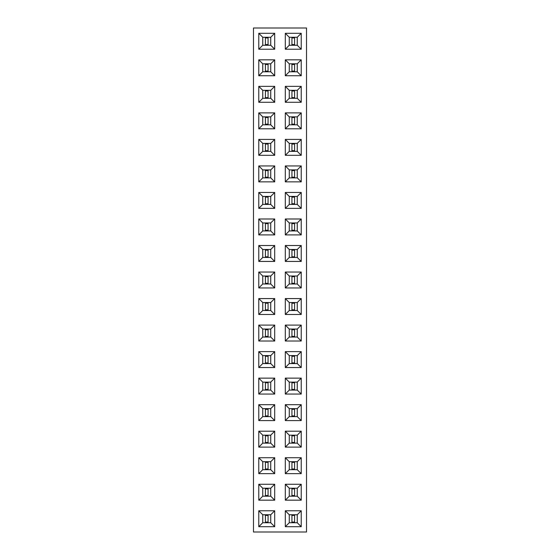 <?xml version="1.0" encoding="UTF-8"?>
<svg xmlns="http://www.w3.org/2000/svg" width="560" height="560" viewBox="0 0 560 560"><rect width="100%" height="100%" fill="white"/><g stroke="black" fill="none" stroke-linecap="round" stroke-linejoin="round"><path stroke-width="0.84" d="M306.523 532L306.523 28L253.477 28L253.477 532L306.523 532M285.306 325.094L285.306 341.012L301.224 341.012L301.224 325.094L285.306 325.094L289.268 329.063L289.268 337.043L297.255 337.043L297.255 329.063L289.268 329.063L289.282 337.029L297.241 337.029L297.241 329.077L289.282 329.077M285.306 351.624L285.306 367.535L301.224 367.535L301.224 351.624L285.306 351.624L289.268 355.586L289.268 363.573L297.255 363.573L297.255 355.586L289.268 355.586L289.282 363.559L297.241 363.559L297.241 355.6L289.282 355.6M301.224 404.677L285.306 404.677L285.306 420.588L301.224 420.588L301.224 404.677L297.255 408.639L289.268 408.639L289.268 416.626L297.255 416.626L297.255 408.639M285.306 378.147L285.306 394.065L301.224 394.065L301.224 378.147L285.306 378.147L289.268 382.116L289.268 390.096L297.255 390.096L297.255 382.116L289.268 382.116L289.282 390.082L297.241 390.082L297.241 382.123L289.282 382.123M301.224 526.694L301.224 510.776L285.306 510.776L285.306 526.694L301.224 526.694L297.255 522.732L297.255 514.745L289.268 514.745L289.268 522.732L297.255 522.732L297.241 514.759L289.282 514.759L289.282 522.718L297.241 522.718M285.306 484.253L285.306 500.171L301.224 500.171L301.224 484.253L285.306 484.253L289.268 488.215L289.268 496.202L297.255 496.202L297.255 488.215L289.268 488.215L289.282 496.188L297.241 496.188L297.241 488.229L289.282 488.229M301.224 431.2L285.306 431.2L285.306 447.118L301.224 447.118L301.224 431.2L297.255 435.169L289.268 435.169L289.268 443.149L297.255 443.149L297.255 435.169M285.306 473.641L301.224 473.641L301.224 457.723L285.306 457.723L285.306 473.641L289.268 469.679L297.255 469.679L297.255 461.692L289.268 461.692L289.268 469.679L297.241 469.665L297.241 461.706L289.282 461.706L289.282 469.665M258.776 484.253L258.776 500.171L274.694 500.171L274.694 484.253L258.776 484.253L262.745 488.215L262.745 496.202L270.732 496.202L270.732 488.215L262.745 488.215L262.759 496.188L270.718 496.188L270.718 488.229L262.759 488.229M258.776 457.723L258.776 473.641L274.694 473.641L274.694 457.723L258.776 457.723L262.745 461.692L262.745 469.679L270.732 469.679L270.732 461.692L262.745 461.692M274.694 447.118L274.694 431.2L258.776 431.2L258.776 447.118L274.694 447.118L270.732 443.149L270.732 435.169L262.745 435.169L262.745 443.149L270.732 443.149L270.718 435.176L262.759 435.176L262.759 443.135L270.718 443.135M258.776 325.094L258.776 341.012L274.694 341.012L274.694 325.094L258.776 325.094L262.745 329.063L262.745 337.043L270.732 337.043L270.732 329.063L262.745 329.063L262.759 337.029L270.718 337.029L270.718 329.077L262.759 329.077M258.776 351.624L258.776 367.535L274.694 367.535L274.694 351.624L258.776 351.624L262.745 355.586L262.745 363.573L270.732 363.573L270.732 355.586L262.745 355.586L262.759 363.559L270.718 363.559L270.718 355.6L262.759 355.6M258.776 378.147L258.776 394.065L274.694 394.065L274.694 378.147L258.776 378.147L262.745 382.116L262.745 390.096L270.732 390.096L270.732 382.116L262.745 382.116L262.759 390.082L270.718 390.082L270.718 382.123L262.759 382.123M258.776 420.588L274.694 420.588L274.694 404.677L258.776 404.677L258.776 420.588L262.745 416.626L270.732 416.626L270.732 408.639L262.745 408.639L262.745 416.626M258.776 526.694L274.694 526.694L274.694 510.776L258.776 510.776L258.776 526.694L262.745 522.732L270.732 522.732L270.732 514.745L262.745 514.745L262.745 522.732L270.718 522.718L270.718 514.759L262.759 514.759L262.759 522.718M301.224 298.571L285.306 298.571L285.306 314.482L301.224 314.482L301.224 298.571L297.255 302.533L289.268 302.533L289.268 310.52L297.255 310.52L297.255 302.533L289.282 302.547L289.282 310.506L297.241 310.506L297.241 302.547M258.776 314.482L274.694 314.482L274.694 298.571L258.776 298.571L258.776 314.482L262.745 310.52L270.732 310.52L270.732 302.533L262.745 302.533L262.745 310.52L270.718 310.506L270.718 302.547L262.759 302.547L262.759 310.506M274.694 86.359L258.776 86.359L258.776 102.277L274.694 102.277L274.694 86.359L270.732 90.321L262.745 90.321L262.745 98.308L270.732 98.308L270.732 90.321L262.759 90.335L262.759 98.294L270.718 98.294L270.718 90.335M258.776 128.8L274.694 128.8L274.694 112.882L258.776 112.882L258.776 128.8L262.745 124.831L270.732 124.831L270.732 116.851L262.745 116.851L262.745 124.831M285.306 86.359L285.306 102.277L301.224 102.277L301.224 86.359L285.306 86.359L289.268 90.321L289.268 98.308L297.255 98.308L297.255 90.321L289.268 90.321L289.282 98.294L297.241 98.294L297.241 90.335L289.282 90.335M301.224 112.882L285.306 112.882L285.306 128.8L301.224 128.8L301.224 112.882L297.255 116.851L289.268 116.851L289.268 124.831L297.255 124.831L297.255 116.851L289.282 116.865L289.282 124.824L297.241 124.824L297.241 116.865M285.306 155.323L301.224 155.323L301.224 139.412L285.306 139.412L285.306 155.323L289.268 151.361L297.255 151.361L297.255 143.374L289.268 143.374L289.268 151.361M258.776 139.412L258.776 155.323L274.694 155.323L274.694 139.412L258.776 139.412L262.745 143.374L262.745 151.361L270.732 151.361L270.732 143.374L262.745 143.374M301.224 181.853L301.224 165.935L285.306 165.935L285.306 181.853L301.224 181.853L297.255 177.884L297.255 169.904L289.268 169.904L289.268 177.884L297.255 177.884L297.241 169.918L289.282 169.918L289.282 177.877L297.241 177.877M258.776 181.853L274.694 181.853L274.694 165.935L258.776 165.935L258.776 181.853L262.745 177.884L270.732 177.884L270.732 169.904L262.745 169.904L262.745 177.884L270.718 177.877L270.718 169.918L262.759 169.918L262.759 177.877M285.306 272.041L285.306 287.959L301.224 287.959L301.224 272.041L285.306 272.041L289.268 276.01L289.268 283.99L297.255 283.99L297.255 276.01L289.268 276.01L289.282 283.976L297.241 283.976L297.241 276.024L289.282 276.024M258.776 272.041L258.776 287.959L274.694 287.959L274.694 272.041L258.776 272.041L262.745 276.01L262.745 283.99L270.732 283.99L270.732 276.01L262.745 276.01L262.759 283.976L270.718 283.976L270.718 276.024L262.759 276.024M285.306 218.988L285.306 234.906L301.224 234.906L301.224 218.988L285.306 218.988L289.268 222.957L289.268 230.937L297.255 230.937L297.255 222.957L289.268 222.957M301.224 261.429L301.224 245.518L285.306 245.518L285.306 261.429L301.224 261.429L297.255 257.467L297.255 249.48L289.268 249.48L289.268 257.467L297.255 257.467L297.241 249.494L289.282 249.494L289.282 257.453L297.241 257.453M258.776 218.988L258.776 234.906L274.694 234.906L274.694 218.988L258.776 218.988L262.745 222.957L262.745 230.937L270.732 230.937L270.732 222.957L262.745 222.957M258.776 245.518L258.776 261.429L274.694 261.429L274.694 245.518L258.776 245.518L262.745 249.48L262.745 257.467L270.732 257.467L270.732 249.48L262.745 249.48L262.759 257.453L270.718 257.453L270.718 249.494L262.759 249.494M285.306 208.376L301.224 208.376L301.224 192.465L285.306 192.465L285.306 208.376L289.268 204.414L297.255 204.414L297.255 196.427L289.268 196.427L289.268 204.414L297.241 204.4L297.241 196.441L289.282 196.441L289.282 204.4M258.776 208.376L274.694 208.376L274.694 192.465L258.776 192.465L258.776 208.376L262.745 204.414L270.732 204.414L270.732 196.427L262.745 196.427L262.745 204.414L270.718 204.4L270.718 196.441L262.759 196.441L262.759 204.4M285.306 33.306L285.306 49.224L301.224 49.224L301.224 33.306L285.306 33.306L289.268 37.268L289.268 45.255L297.255 45.255L297.255 37.268L289.268 37.268L289.282 45.241L297.241 45.241L297.241 37.282L289.282 37.282M301.224 59.829L285.306 59.829L285.306 75.747L301.224 75.747L301.224 59.829L297.255 63.798L289.268 63.798L289.268 71.785L297.255 71.785L297.255 63.798L289.282 63.812L289.282 71.771L297.241 71.771L297.241 63.812M274.694 75.747L274.694 59.829L258.776 59.829L258.776 75.747L274.694 75.747L270.732 71.785L270.732 63.798L262.745 63.798L262.745 71.785L270.732 71.785L270.718 63.812L262.759 63.812L262.759 71.771L270.718 71.771M258.776 49.224L274.694 49.224L274.694 33.306L258.776 33.306L258.776 49.224L262.745 45.255L270.732 45.255L270.732 37.268L262.745 37.268L262.745 45.255L270.718 45.241L270.718 37.282L262.759 37.282L262.759 45.241M285.306 341.012L289.268 337.043M301.224 325.094L297.255 329.063M301.224 341.012L297.255 337.043M285.306 367.535L289.268 363.573M301.224 351.624L297.255 355.586M301.224 367.535L297.255 363.573M285.306 404.677L289.268 408.639M301.224 420.588L297.255 416.626M285.306 420.588L289.268 416.626M285.306 394.065L289.268 390.096M301.224 378.147L297.255 382.116M301.224 394.065L297.255 390.096M301.224 510.776L297.255 514.745M285.306 526.694L289.268 522.732M285.306 510.776L289.268 514.745M285.306 500.171L289.268 496.202M301.224 484.253L297.255 488.215M301.224 500.171L297.255 496.202M285.306 431.2L289.268 435.169M301.224 447.118L297.255 443.149L297.241 435.176L289.282 435.176L289.282 443.135L297.241 443.135M285.306 447.118L289.268 443.149M301.224 473.641L297.255 469.679M285.306 457.723L289.268 461.692M301.224 457.723L297.255 461.692M258.776 500.171L262.745 496.202M274.694 484.253L270.732 488.215M274.694 500.171L270.732 496.202M258.776 473.641L262.745 469.679L270.718 469.665L270.718 461.706L262.759 461.706L262.759 469.665M274.694 457.723L270.732 461.692M274.694 473.641L270.732 469.679M274.694 431.2L270.732 435.169M258.776 447.118L262.745 443.149M258.776 431.2L262.745 435.169M258.776 341.012L262.745 337.043M274.694 325.094L270.732 329.063M274.694 341.012L270.732 337.043M258.776 367.535L262.745 363.573M274.694 351.624L270.732 355.586M274.694 367.535L270.732 363.573M258.776 394.065L262.745 390.096M274.694 378.147L270.732 382.116M274.694 394.065L270.732 390.096M274.694 420.588L270.732 416.626M258.776 404.677L262.745 408.639M274.694 404.677L270.732 408.639M274.694 526.694L270.732 522.732M258.776 510.776L262.745 514.745M274.694 510.776L270.732 514.745M285.306 298.571L289.268 302.533M301.224 314.482L297.255 310.52M285.306 314.482L289.268 310.52M274.694 314.482L270.732 310.52M258.776 298.571L262.745 302.533M274.694 298.571L270.732 302.533M258.776 86.359L262.745 90.321M274.694 102.277L270.732 98.308M258.776 102.277L262.745 98.308M274.694 128.8L270.732 124.831M258.776 112.882L262.745 116.851L262.759 124.824L270.718 124.824L270.718 116.865L262.759 116.865M274.694 112.882L270.732 116.851M285.306 102.277L289.268 98.308M301.224 86.359L297.255 90.321M301.224 102.277L297.255 98.308M285.306 112.882L289.268 116.851M301.224 128.8L297.255 124.831M285.306 128.8L289.268 124.831M301.224 155.323L297.255 151.361M285.306 139.412L289.268 143.374M301.224 139.412L297.255 143.374M258.776 155.323L262.745 151.361M274.694 139.412L270.732 143.374M274.694 155.323L270.732 151.361M301.224 165.935L297.255 169.904M285.306 181.853L289.268 177.884M285.306 165.935L289.268 169.904M274.694 181.853L270.732 177.884M258.776 165.935L262.745 169.904M274.694 165.935L270.732 169.904M285.306 287.959L289.268 283.99M301.224 272.041L297.255 276.01M301.224 287.959L297.255 283.99M258.776 287.959L262.745 283.99M274.694 272.041L270.732 276.01M274.694 287.959L270.732 283.99M285.306 234.906L289.268 230.937L297.241 230.923L297.241 222.971L289.282 222.971L289.282 230.923M301.224 218.988L297.255 222.957M301.224 234.906L297.255 230.937M301.224 245.518L297.255 249.48M285.306 261.429L289.268 257.467M285.306 245.518L289.268 249.48M258.776 234.906L262.745 230.937L270.718 230.923L270.718 222.971L262.759 222.971L262.759 230.923M274.694 218.988L270.732 222.957M274.694 234.906L270.732 230.937M258.776 261.429L262.745 257.467M274.694 245.518L270.732 249.48M274.694 261.429L270.732 257.467M301.224 208.376L297.255 204.414M285.306 192.465L289.268 196.427M301.224 192.465L297.255 196.427M274.694 208.376L270.732 204.414M258.776 192.465L262.745 196.427M274.694 192.465L270.732 196.427M285.306 49.224L289.268 45.255M301.224 33.306L297.255 37.268M301.224 49.224L297.255 45.255M285.306 59.829L289.268 63.798M301.224 75.747L297.255 71.785M285.306 75.747L289.268 71.785M274.694 59.829L270.732 63.798M258.776 75.747L262.745 71.785M258.776 59.829L262.745 63.798M274.694 49.224L270.732 45.255M258.776 33.306L262.745 37.268M274.694 33.306L270.732 37.268M297.241 408.653L289.282 408.653L289.282 416.612L297.241 416.612L297.241 408.653M262.759 416.612L270.718 416.612L270.718 408.653L262.759 408.653L262.759 416.612M297.241 143.388L289.282 143.388L289.282 151.347L297.241 151.347L297.241 143.388M262.759 151.347L270.718 151.347L270.718 143.388L262.759 143.388L262.759 151.347M294.588 329.077L294.588 337.029M291.935 329.077L291.935 337.029M294.588 329.735L291.935 329.735M294.588 336.371L291.935 336.371M294.588 355.6L294.588 363.559M291.935 355.6L291.935 363.559M294.588 356.265L291.935 356.265M294.588 362.894L291.935 362.894M294.588 408.653L294.588 416.612M291.935 408.653L291.935 416.612M294.588 409.318L291.935 409.318M294.588 415.947L291.935 415.947M294.588 382.123L294.588 390.082M291.935 382.123L291.935 390.082M294.588 382.788L291.935 382.788M294.588 389.424L291.935 389.424M294.588 514.759L294.588 522.718M291.935 514.759L291.935 522.718M294.588 515.424L291.935 515.424M294.588 522.053L291.935 522.053M294.588 488.229L294.588 496.188M291.935 488.229L291.935 496.188M294.588 488.894L291.935 488.894M294.588 495.523L291.935 495.523M294.588 435.176L294.588 443.135M291.935 435.176L291.935 443.135M294.588 435.841L291.935 435.841M294.588 442.477L291.935 442.477M294.588 461.706L294.588 469.665M291.935 461.706L291.935 469.665M294.588 462.371L291.935 462.371M294.588 469L291.935 469M265.412 496.188L265.412 488.229M268.065 496.188L268.065 488.229M265.412 495.523L268.065 495.523M265.412 488.894L268.065 488.894M265.412 469.665L265.412 461.706M268.065 469.665L268.065 461.706M265.412 469L268.065 469M265.412 462.371L268.065 462.371M265.412 443.135L265.412 435.176M268.065 443.135L268.065 435.176M265.412 442.477L268.065 442.477M265.412 435.841L268.065 435.841M265.412 337.029L265.412 329.077M268.065 337.029L268.065 329.077M265.412 336.371L268.065 336.371M265.412 329.735L268.065 329.735M265.412 363.559L265.412 355.6M268.065 363.559L268.065 355.6M265.412 362.894L268.065 362.894M265.412 356.265L268.065 356.265M265.412 390.082L265.412 382.123M268.065 390.082L268.065 382.123M265.412 389.424L268.065 389.424M265.412 382.788L268.065 382.788M265.412 416.612L265.412 408.653M268.065 416.612L268.065 408.653M265.412 415.947L268.065 415.947M265.412 409.318L268.065 409.318M265.412 522.718L265.412 514.759M268.065 522.718L268.065 514.759M265.412 522.053L268.065 522.053M265.412 515.424L268.065 515.424M294.588 302.547L294.588 310.506M291.935 302.547L291.935 310.506M294.588 303.212L291.935 303.212M294.588 309.841L291.935 309.841M265.412 310.506L265.412 302.547M268.065 310.506L268.065 302.547M265.412 309.841L268.065 309.841M265.412 303.212L268.065 303.212M265.412 98.294L265.412 90.335M268.065 98.294L268.065 90.335M265.412 97.629L268.065 97.629M265.412 91L268.065 91M265.412 124.824L265.412 116.865M268.065 124.824L268.065 116.865M265.412 124.159L268.065 124.159M265.412 117.523L268.065 117.523M294.588 90.335L294.588 98.294M291.935 90.335L291.935 98.294M294.588 91L291.935 91M294.588 97.629L291.935 97.629M294.588 116.865L294.588 124.824M291.935 116.865L291.935 124.824M294.588 117.523L291.935 117.523M294.588 124.159L291.935 124.159M294.588 143.388L294.588 151.347M291.935 143.388L291.935 151.347M294.588 144.053L291.935 144.053M294.588 150.682L291.935 150.682M265.412 151.347L265.412 143.388M268.065 151.347L268.065 143.388M265.412 150.682L268.065 150.682M265.412 144.053L268.065 144.053M294.588 169.918L294.588 177.877M291.935 169.918L291.935 177.877M294.588 170.576L291.935 170.576M294.588 177.212L291.935 177.212M265.412 177.877L265.412 169.918M268.065 177.877L268.065 169.918M265.412 177.212L268.065 177.212M265.412 170.576L268.065 170.576M294.588 276.024L294.588 283.976M291.935 276.024L291.935 283.976M294.588 276.682L291.935 276.682M294.588 283.318L291.935 283.318M265.412 283.976L265.412 276.024M268.065 283.976L268.065 276.024M265.412 283.318L268.065 283.318M265.412 276.682L268.065 276.682M294.588 222.971L294.588 230.923M291.935 222.971L291.935 230.923M294.588 223.629L291.935 223.629M294.588 230.265L291.935 230.265M294.588 249.494L294.588 257.453M291.935 249.494L291.935 257.453M294.588 250.159L291.935 250.159M294.588 256.788L291.935 256.788M265.412 230.923L265.412 222.971M268.065 230.923L268.065 222.971M265.412 230.265L268.065 230.265M265.412 223.629L268.065 223.629M265.412 257.453L265.412 249.494M268.065 257.453L268.065 249.494M265.412 256.788L268.065 256.788M265.412 250.159L268.065 250.159M294.588 196.441L294.588 204.4M291.935 196.441L291.935 204.4M294.588 197.106L291.935 197.106M294.588 203.735L291.935 203.735M265.412 204.4L265.412 196.441M268.065 204.4L268.065 196.441M265.412 203.735L268.065 203.735M265.412 197.106L268.065 197.106M294.588 37.282L294.588 45.241M291.935 37.282L291.935 45.241M294.588 37.947L291.935 37.947M294.588 44.576L291.935 44.576M294.588 63.812L294.588 71.771M291.935 63.812L291.935 71.771M294.588 64.477L291.935 64.477M294.588 71.106L291.935 71.106M265.412 71.771L265.412 63.812M268.065 71.771L268.065 63.812M265.412 71.106L268.065 71.106M265.412 64.477L268.065 64.477M265.412 45.241L265.412 37.282M268.065 45.241L268.065 37.282M265.412 44.576L268.065 44.576M265.412 37.947L268.065 37.947"/></g></svg>
